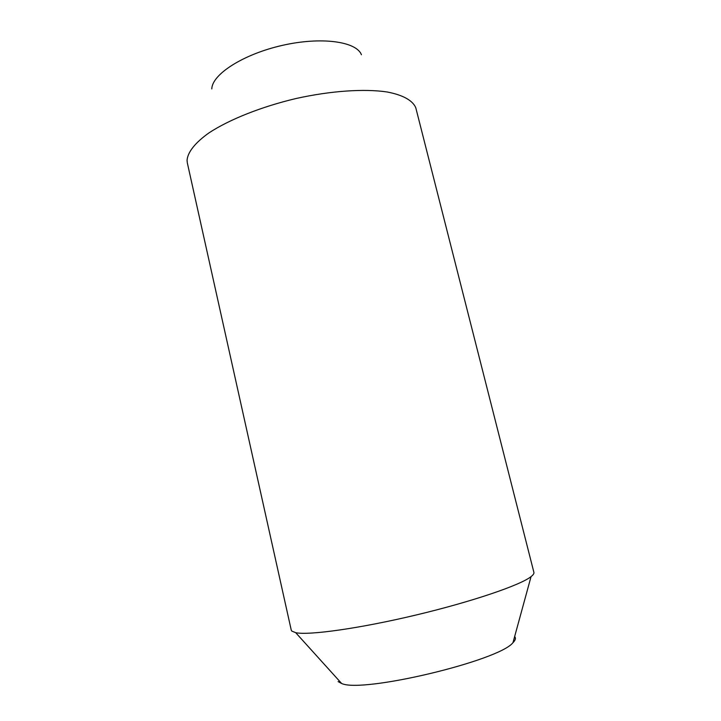<?xml version="1.0" encoding="UTF-8"?>
<svg xmlns="http://www.w3.org/2000/svg" width="721" height="721" viewBox="0 0 721 721"><rect width="100%" height="100%" fill="white"/><g stroke="black" fill="none" stroke-linecap="round" stroke-linejoin="round"><path stroke-width="1.08" d="M187.343 162.973L187.054 160.377C187.649 152.266 195.067 142.713 209.171 132.754C229.467 119.461 261.498 106.681 296.088 98.507C330.75 90.819 364.267 88.575 387.024 91.964C403.057 94.983 412.782 100.561 415.792 107.799L533.9 572.384C534.189 573.501 533.243 574.907 531.062 576.611C520.58 585.091 472.165 601.665 415.864 615.058C359.572 628.487 308.885 635.525 295.7 632.687L291.762 631.064L291.266 630.181L187.343 162.973M338.095 681.579L341.628 683.481C362.14 693.44 499.157 660.797 512.973 642.663C515.506 640.158 516.065 638.121 514.65 636.553M211.803 88.926C211.992 74.398 243.211 54.219 282.226 45.405C321.224 36.465 356.498 41.458 361.428 54.76M512.973 642.663L531.062 576.611M341.628 683.481L295.7 632.687"/></g></svg>
